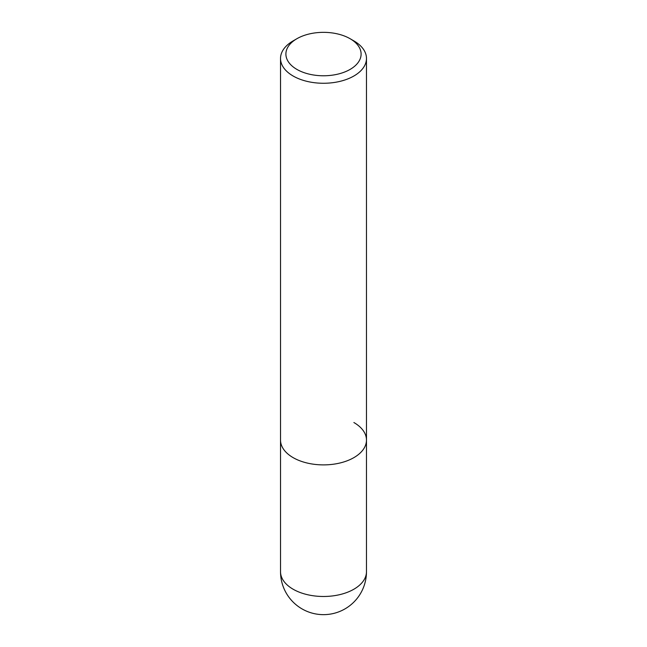 <?xml version="1.0" encoding="UTF-8"?>
<svg xmlns="http://www.w3.org/2000/svg" width="647" height="647" viewBox="0 0 647 647"><rect width="100%" height="100%" fill="white"/><g stroke="black" fill="none" stroke-linecap="round" stroke-linejoin="round"><path stroke-width="0.97" d="M296.908 38.707L293.107 40.907A42.977 24.812 0 0 0 280.523 58.448A42.977 24.812 0 0 0 293.107 75.998A42.977 24.812 0 0 0 339.95 81.376A42.977 24.812 0 0 0 366.477 58.448A42.977 24.812 0 0 0 353.893 40.907L350.092 38.707A37.607 21.715 180 0 1 350.092 69.415A37.607 21.715 180 0 1 296.908 69.415A37.607 21.715 180 0 1 296.908 38.707A37.607 21.715 180 0 1 350.092 38.707L353.893 40.907M353.893 422.531A42.977 24.812 180 0 1 366.477 440.073A42.977 24.812 180 0 1 339.95 463.001A42.977 24.812 180 0 1 293.107 457.623A42.977 24.812 180 0 1 280.523 440.073L280.523 571.673A42.977 42.977 0 0 0 302.012 608.892A42.977 42.977 0 0 0 366.477 571.673A42.977 24.812 180 0 1 339.95 594.593A42.977 24.812 180 0 1 293.107 589.215A42.977 24.812 180 0 1 280.523 571.673M366.477 58.448L366.477 440.073A42.977 24.812 180 0 1 339.95 463.001A42.977 24.812 180 0 1 293.107 457.623A42.977 24.812 180 0 1 280.523 440.073L280.523 58.448M366.477 440.073L366.477 571.673"/></g></svg>
